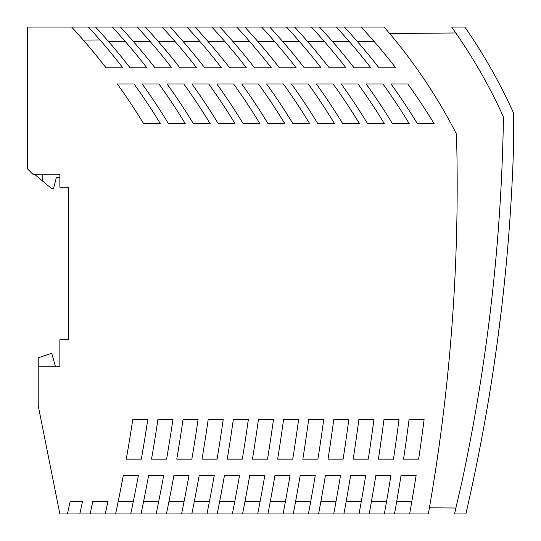 <?xml version="1.0" encoding="UTF-8"?>
<svg xmlns="http://www.w3.org/2000/svg" width="541" height="541" viewBox="0 0 541 541"><rect width="100%" height="100%" fill="white"/><g stroke="black" fill="none" stroke-linecap="round" stroke-linejoin="round"><path stroke-width="0.81" d="M42.82 174.202L42.82 181.235L51.206 188.268L53.64 188.268L56.345 177.448L59.862 177.448L59.862 187.186L68.518 187.186L68.518 339.748L59.862 339.748L59.862 366.798L38.222 366.798L38.222 405.75L59.862 513.95L67.415 513.95A1529.197 1529.197 0 0 0 70.107 501.507L82.482 501.507A1541.309 1541.309 0 0 1 79.811 513.95L90.124 513.95A1551.378 1551.378 0 0 0 92.775 501.507L107.902 501.507L105.272 513.95L115.578 513.95A1576.264 1576.264 0 0 0 123.328 475.377L138.401 475.377A1591.081 1591.081 0 0 1 130.726 513.95L141.012 513.95A1601.144 1601.144 0 0 0 148.633 475.377L163.707 475.377A1615.967 1615.967 0 0 1 156.153 513.95L166.418 513.95A1626.016 1626.016 0 0 0 173.925 475.377L188.998 475.377A1640.853 1640.853 0 0 1 181.566 513.95L191.818 513.95A1650.895 1650.895 0 0 0 199.203 475.377L214.277 475.377A1665.739 1665.739 0 0 1 206.966 513.95L217.198 513.95A1675.775 1675.775 0 0 0 224.468 475.377L239.548 475.377A1690.625 1690.625 0 0 1 232.346 513.95L242.564 513.95A1700.647 1700.647 0 0 0 249.726 475.377L264.806 475.377A1715.511 1715.511 0 0 1 257.712 513.95L267.917 513.95A1725.526 1725.526 0 0 0 274.97 475.377L290.05 475.377A1740.397 1740.397 0 0 1 283.065 513.95L293.256 513.95A1750.406 1750.406 0 0 0 300.201 475.377L315.288 475.377A1765.283 1765.283 0 0 1 308.397 513.95L318.581 513.95A1775.285 1775.285 0 0 0 325.425 475.377L340.519 475.377A1790.169 1790.169 0 0 1 333.723 513.95L343.893 513.95A1800.164 1800.164 0 0 0 350.642 475.377L365.73 475.377A1815.055 1815.055 0 0 1 359.035 513.95L369.192 513.95A1825.043 1825.043 0 0 0 375.853 475.377L390.94 475.377A1839.941 1839.941 0 0 1 384.34 513.95L394.484 513.95A1849.922 1849.922 0 0 0 401.05 475.377L416.137 475.377A1864.827 1864.827 0 0 1 409.632 513.95L428.337 513.95A1882.951 1882.951 0 0 0 456.482 134.026A533.155 533.155 0 0 0 384.103 27.05L361.145 27.05A600.51 600.51 0 0 1 395.694 67.787L378.923 67.787A600.51 600.51 0 0 0 344.374 27.05L336.259 27.05A600.51 600.51 0 0 1 370.808 67.787L354.037 67.787A600.51 600.51 0 0 0 319.488 27.05L336.259 27.05M112.285 27.05L95.514 27.05A600.51 600.51 0 0 1 130.063 67.787L146.834 67.787A600.51 600.51 0 0 0 112.285 27.05L120.4 27.05A600.51 600.51 0 0 1 154.949 67.787L171.72 67.787A600.51 600.51 0 0 0 137.171 27.05L170.172 27.05A600.51 600.51 0 0 1 204.721 67.787L221.492 67.787A600.51 600.51 0 0 0 186.943 27.05L294.602 27.05A600.51 600.51 0 0 1 329.151 67.787L345.922 67.787A600.51 600.51 0 0 0 311.373 27.05L319.488 27.05M34.441 174.202L42.82 181.235M59.862 187.186L59.862 174.202L32.812 174.202L27.402 168.792L27.402 27.05L95.514 27.05M454.508 513.95L465.862 513.95A1893.5 1893.5 0 0 0 513.598 145.854L513.598 113.123A541 541 0 0 0 464.861 27.05L451.64 27.05L456.198 33.542A530.18 530.18 0 0 1 503.448 116.937A1882.68 1882.68 0 0 1 461.743 482.68L454.508 513.95L455.874 508.033L429.412 507.796M451.64 27.05L455.799 32.974L389.669 33.549M286.487 27.05A600.51 600.51 0 0 1 321.036 67.787L304.265 67.787A600.51 600.51 0 0 0 269.716 27.05M261.601 27.05A600.51 600.51 0 0 1 296.15 67.787L279.379 67.787A600.51 600.51 0 0 0 244.83 27.05M236.715 27.05A600.51 600.51 0 0 1 271.264 67.787L254.493 67.787A600.51 600.51 0 0 0 219.944 27.05M211.829 27.05A600.51 600.51 0 0 1 246.378 67.787L229.607 67.787A600.51 600.51 0 0 0 195.058 27.05M162.057 27.05A600.51 600.51 0 0 1 196.606 67.787L179.835 67.787A600.51 600.51 0 0 0 145.286 27.05M88.406 27.05A600.51 600.51 0 0 1 122.787 67.787L106.016 67.787A600.51 600.51 0 0 0 71.635 27.05M399.015 419.491L383.975 419.491A1825.023 1825.023 0 0 1 378.375 459.147L393.469 459.147A1839.941 1839.941 0 0 0 399.015 419.491M248.353 419.491L233.333 419.491A1675.747 1675.747 0 0 1 227.227 459.147L242.307 459.147A1690.625 1690.625 0 0 0 248.353 419.491M317.81 123.673A600.51 600.51 0 0 0 291.518 84.017L308.289 84.017A600.51 600.51 0 0 1 334.581 123.673L317.81 123.673M403.539 459.147A1849.902 1849.902 0 0 0 409.057 419.491L424.103 419.491A1864.827 1864.827 0 0 1 418.633 459.147L403.539 459.147M302.838 459.147A1750.385 1750.385 0 0 0 308.681 419.491L323.714 419.491A1765.283 1765.283 0 0 1 317.925 459.147L302.838 459.147M193.38 123.673A600.51 600.51 0 0 0 167.088 84.017L183.859 84.017A600.51 600.51 0 0 1 210.151 123.673L193.38 123.673M333.175 84.017A600.51 600.51 0 0 1 359.467 123.673L342.696 123.673A600.51 600.51 0 0 0 316.404 84.017L333.175 84.017M353.205 459.147A1800.144 1800.144 0 0 0 358.879 419.491L373.926 419.491A1815.055 1815.055 0 0 1 368.293 459.147L353.205 459.147M202.003 459.147A1650.868 1650.868 0 0 0 208.197 419.491L223.223 419.491A1665.739 1665.739 0 0 1 217.076 459.147L202.003 459.147M143.608 123.673A600.51 600.51 0 0 0 117.316 84.017L134.087 84.017A600.51 600.51 0 0 1 160.379 123.673L143.608 123.673M367.582 123.673A600.51 600.51 0 0 0 341.29 84.017L358.061 84.017A600.51 600.51 0 0 1 384.353 123.673L367.582 123.673M252.437 459.147A1700.627 1700.627 0 0 0 258.456 419.491L273.482 419.491A1715.511 1715.511 0 0 1 267.518 459.147L252.437 459.147M126.263 459.147A1576.237 1576.237 0 0 0 132.761 419.491L147.774 419.491A1591.081 1591.081 0 0 1 141.329 459.147L126.263 459.147M382.947 84.017L366.176 84.017A600.51 600.51 0 0 1 392.468 123.673L409.239 123.673A600.51 600.51 0 0 0 382.947 84.017M258.517 84.017A600.51 600.51 0 0 1 284.809 123.673L268.038 123.673A600.51 600.51 0 0 0 241.746 84.017L258.517 84.017M407.833 84.017A600.51 600.51 0 0 1 434.125 123.673L417.354 123.673A600.51 600.51 0 0 0 391.062 84.017L407.833 84.017M233.631 84.017L216.86 84.017A600.51 600.51 0 0 1 243.152 123.673L259.923 123.673A600.51 600.51 0 0 0 233.631 84.017M172.931 419.491L157.918 419.491A1601.117 1601.117 0 0 1 151.521 459.147L166.594 459.147A1615.967 1615.967 0 0 0 172.931 419.491M277.641 459.147A1725.506 1725.506 0 0 0 283.572 419.491L298.605 419.491A1740.397 1740.397 0 0 1 292.728 459.147L277.641 459.147M198.08 419.491L183.061 419.491A1625.996 1625.996 0 0 1 176.765 459.147L191.839 459.147A1640.853 1640.853 0 0 0 198.08 419.491M158.973 84.017A600.51 600.51 0 0 1 185.265 123.673L168.494 123.673A600.51 600.51 0 0 0 142.202 84.017L158.973 84.017M348.823 419.491L333.783 419.491A1775.264 1775.264 0 0 1 328.029 459.147L343.116 459.147A1790.169 1790.169 0 0 0 348.823 419.491M283.403 84.017A600.51 600.51 0 0 1 309.695 123.673L292.924 123.673A600.51 600.51 0 0 0 266.632 84.017L283.403 84.017M218.266 123.673A600.51 600.51 0 0 0 191.974 84.017L208.745 84.017A600.51 600.51 0 0 1 235.037 123.673L218.266 123.673M55.534 366.798L51.747 353.273L38.222 357.784L38.222 366.798M394.484 513.95L409.632 513.95M369.192 513.95L384.34 513.95M343.893 513.95L359.035 513.95M318.581 513.95L333.723 513.95M293.256 513.95L308.397 513.95M267.917 513.95L283.065 513.95M242.564 513.95L257.712 513.95M217.198 513.95L232.346 513.95M191.818 513.95L206.966 513.95M166.418 513.95L181.566 513.95M141.012 513.95L156.153 513.95M115.578 513.95L130.726 513.95M90.124 513.95L105.272 513.95M67.415 513.95L79.811 513.95M99.963 39.939L83.321 40.088M299.599 41.657L282.828 41.657M137.171 27.05L120.4 27.05M324.485 41.657L307.714 41.657M274.713 41.657L257.942 41.657M224.941 41.657L208.17 41.657M125.397 41.657L108.626 41.657M186.943 27.05L170.172 27.05M311.373 27.05L294.602 27.05M361.145 27.05L344.374 27.05M249.827 41.657L233.056 41.657M175.169 41.657L158.398 41.657M150.283 41.657L133.512 41.657M374.257 41.657L357.486 41.657M200.055 41.657L183.284 41.657M349.371 41.657L332.6 41.657M411.823 501.507L396.695 501.507M234.767 501.507L219.646 501.507M260.099 501.507L244.972 501.507M361.293 501.507L346.166 501.507M310.717 501.507L295.596 501.507M133.309 501.507L118.188 501.507M158.696 501.507L143.575 501.507M209.428 501.507L194.3 501.507M184.068 501.507L168.948 501.507M336.008 501.507L320.887 501.507M285.418 501.507L270.29 501.507M386.558 501.507L371.43 501.507M493.304 370.044L496.516 347.877M496.516 347.883L497.314 342.081M497.314 342.054L501.324 310.534M498.099 336.231L498.396 333.939M475.106 471.752C477.96 457.835 477.96 457.835 475.106 471.752"/></g></svg>
